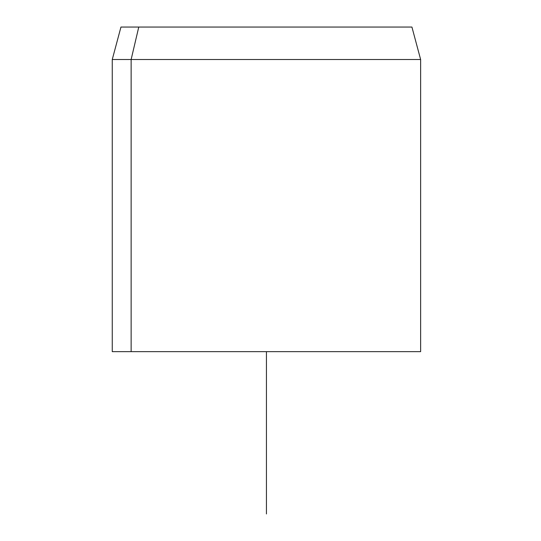 <?xml version="1.0" encoding="UTF-8"?>
<svg xmlns="http://www.w3.org/2000/svg" width="541" height="541" viewBox="0 0 541 541"><rect width="100%" height="100%" fill="white"/><g stroke="black" fill="none" stroke-linecap="round" stroke-linejoin="round"><path stroke-width="0.81" d="M131.132 351.65L420.627 351.65L420.627 59.51L131.132 59.51L138.767 27.05L411.931 27.05L420.627 59.51L112.258 59.51L131.132 59.51L131.132 351.65L131.132 59.51L138.767 27.05L120.954 27.05L112.258 59.51L112.258 351.65L401.753 351.65M394.118 27.05L138.767 27.05M266.442 351.65L266.442 513.95"/></g></svg>
